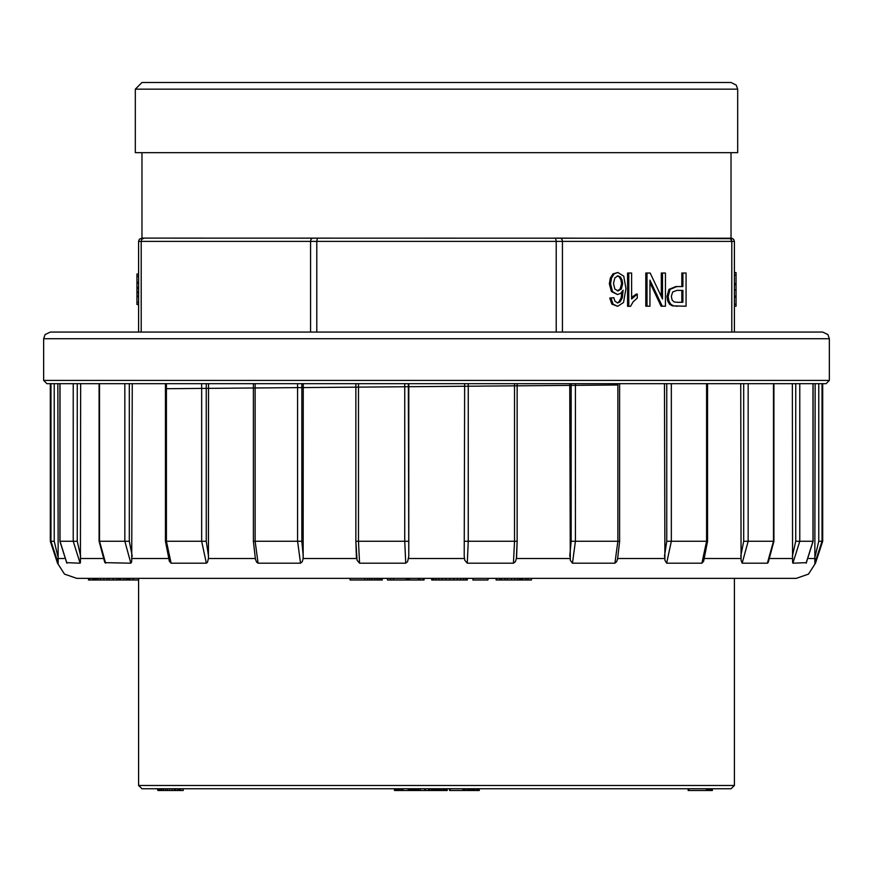 <?xml version="1.0" encoding="UTF-8"?>
<svg xmlns="http://www.w3.org/2000/svg" width="873" height="873" viewBox="0 0 873 873"><rect width="100%" height="100%" fill="white"/><g stroke="black" fill="none" stroke-linecap="round" stroke-linejoin="round"><path stroke-width="1.31" d="M731.05 788.81L141.95 788.81L138.632 785.493L734.368 785.493L731.05 788.81M157.402 788.81L157.948 790.458L157.402 788.81M417.076 788.81L417.076 790.458L402.9 790.458L402.9 788.81L402.769 790.458L401.656 790.458L401.656 788.81M447.129 790.458L447.162 788.81L447.162 790.458L435.441 790.458L435.441 788.81L434.514 790.458L434.514 788.81M734.368 578.319L734.368 785.493M183.21 788.81L183.21 790.458L159.421 790.458L159.421 788.81M159.421 790.458L158.471 790.458L158.471 788.81M175.015 790.458L175.015 788.81M175.648 790.458L175.648 788.81M174.796 790.458L174.796 788.81M174.294 790.458L174.294 788.81M172.167 790.458L172.167 788.81M169.755 790.458L169.755 788.81M167.605 790.458L167.605 788.81M167.54 790.458L167.54 788.81M165.608 790.458L165.608 788.81M163.742 790.458L163.742 788.81M162.313 790.458L162.313 788.81M161.341 790.458L161.341 788.81M160.632 790.458L160.632 788.81M160.206 790.458L160.206 788.81M160.097 790.458L160.097 788.81M180.831 790.458L180.831 788.81M180.7 790.458L180.7 788.81M180.176 790.458L180.176 788.81M179.151 790.458L179.151 788.81M177.634 790.458L177.634 788.81M401.656 790.458L400.205 790.458L400.205 788.81M400.205 790.458L398.721 790.458L398.721 788.81M398.721 790.458L397.433 790.458L397.433 788.81M397.433 790.458L396.495 790.458L396.495 788.81M396.495 790.458L395.862 790.458L395.862 788.81M395.862 790.458L395.513 788.81M395.513 790.458L395.404 788.81M395.404 790.458L395.371 788.81M395.371 790.458L394.476 790.458L394.476 788.81M415.439 790.458L415.439 788.81M415.253 790.458L415.253 788.81M414.893 790.458L414.893 788.81M414.369 790.458L414.369 788.81M413.682 790.458L413.682 788.81M412.831 790.458L412.831 788.81M411.87 790.458L411.87 788.81M410.79 790.458L410.79 788.81M409.59 790.458L409.59 788.81M408.269 790.458L408.269 788.81M417.01 790.458L417.01 788.81M416.825 790.458L416.825 788.81M416.465 790.458L416.465 788.81M415.908 790.458L415.908 788.81M429.592 788.81L429.592 790.458L431.218 790.458L431.218 788.81M429.592 790.458L428.545 790.458L428.545 788.81M428.545 790.458L425.358 790.458L425.358 788.81M425.358 790.458L424.736 790.458L424.736 788.81M424.736 790.458L420.36 790.458L420.36 788.81M420.36 790.458L418.756 790.458L418.756 788.81M418.756 790.458L417.698 790.458L417.698 788.81M434.514 790.458L432.844 790.458L432.844 788.81M433.281 790.458L433.281 788.81M432.844 790.458L432.462 788.81M432.462 790.458L432.146 788.81M432.146 790.458L431.895 788.81M431.895 790.458L431.709 788.81M431.709 790.458L431.578 788.81M431.578 790.458L431.513 788.81M431.513 790.458L431.502 788.81M433.957 790.458L433.957 788.81M446.845 790.458L446.845 788.81M446.212 790.458L446.212 788.81M445.263 790.458L445.263 788.81M444.106 790.458L444.106 788.81M442.786 790.458L442.786 788.81M441.301 790.458L441.301 788.81M439.839 790.458L439.839 788.81M438.508 790.458L438.508 788.81M437.318 790.458L437.318 788.81M436.271 790.458L436.271 788.81M435.441 790.458L434.852 790.458M434.416 790.458L434.416 788.81M479.233 788.81L479.233 790.458L449.562 790.458L449.562 788.81M462.908 790.458L462.908 788.81M450.261 790.458L450.261 788.81M449.704 790.458L449.704 788.81M464.818 790.458L464.818 788.81M463.847 790.458L463.847 788.81M479.113 790.458L479.113 788.81M477.782 790.458L477.782 788.81M476.451 790.458L476.451 788.81M474.836 790.458L474.836 788.81M474.519 790.458L474.519 788.81M473.864 790.458L473.864 788.81M472.817 790.458L472.817 788.81M471.518 790.458L471.518 788.81M470.067 790.458L470.067 788.81M469.794 790.458L469.794 788.81M468.594 790.458L468.594 788.81M467.164 790.458L467.164 788.81M465.396 790.458L465.396 788.81M465.276 790.458L465.276 788.81M712.324 788.81L712.324 790.458L709.214 790.458L709.214 788.81M709.214 790.458L709.171 788.81M709.171 790.458L708.974 788.81M708.974 790.458L707.665 790.458L707.665 788.81M707.665 790.458L706.497 790.458L706.497 788.81M706.497 790.458L688.873 790.458L688.873 788.81M688.873 790.458L688.131 790.458L688.131 788.81M712.281 790.458L712.281 788.81M711.375 790.458L711.375 788.81M711.168 790.458L711.168 788.81M710.273 790.458L710.273 788.81M734.368 283.616L736.015 283.616L736.015 272.562L734.368 272.562L734.368 306.216L736.015 306.216L736.015 304.251L734.368 304.251M317.401 238.089L316.757 241.395L138.632 241.395L139.342 239.355L141.895 238.089L731.836 238.187L733.658 239.355L734.368 241.395L734.368 332.078M560.564 238.089L562.048 239.355L562.452 241.395L556.243 241.395L555.599 238.089L730.515 238.624L731.792 241.395L731.792 332.078M138.632 332.078L138.632 241.395L139.342 239.355L141.895 238.089L144.001 238.089L141.797 239.355L141.208 241.395L141.208 332.078M728.999 238.089L731.203 239.355L731.792 241.395L734.368 241.395L733.658 239.355L731.05 238.089L731.05 152.699M166.372 388.758L617.909 385.048M609.79 298.042L611.897 304.099L617.593 306.281L613.075 304.099L610.958 298.042L609.79 298.042L613.817 297.726L614.898 301.207L617.768 302.942L620.179 301.862L622.318 297.769L623.136 290.12L620.594 293.437L617.451 294.528L612.562 291.527L610.543 283.801L611.493 278.007L614.101 273.915L617.866 272.496L623.726 276.228L625.996 288.537L623.486 302.495L617.593 306.281M621.914 292.149L621.15 297.769L619.012 301.862L617.189 302.887M617.866 272.496L612.933 273.915L610.325 278.007L609.376 283.801L611.395 291.527L617.451 294.528M627.545 273.053L627.545 306.281L628.724 306.281L628.724 273.053L627.545 273.053M628.724 273.053L631.594 273.053L631.594 298.948L637.334 294.048L636.166 294.048L631.594 297.584M649.992 282.645L661.112 306.15L662.28 306.15L649.992 280.168L649.992 306.15L645.845 306.15L645.845 273.053L650.199 273.053L662.487 299.057L662.487 273.053L661.319 273.053L661.319 296.58M682.948 273.053L686.047 273.053L686.047 306.15L673.65 305.834L670.77 304.284L668.893 301.098L668.183 296.58L670.082 289.432L676.946 286.508L682.948 286.508L682.948 273.053L681.78 273.053L681.78 286.508L675.778 286.508L668.914 289.432L667.016 296.58L667.725 301.098L669.591 304.284L672.483 305.834L684.869 306.15M731.792 241.395L562.452 241.395L562.452 332.078M316.757 332.078L316.757 241.395L556.243 241.395L556.243 332.078M312.436 238.089L310.952 239.355L310.548 241.395L310.548 332.078M141.208 241.395L141.797 239.355L144.001 238.089M673.65 305.834L672.483 305.834M677.219 306.15L676.04 306.15M676.957 302.244L682.948 302.244L682.948 290.414L676.891 290.414L672.636 291.997L671.37 296.438L672.112 299.996L674.076 301.949L676.957 302.244M681.78 290.414L681.78 302.244M662.487 273.053L665.455 273.053L665.455 306.15L662.28 306.15M647.024 306.15L647.024 273.053M637.334 294.048L637.334 297.977L633.121 301.862L630.568 306.281L628.724 306.281M617.331 275.89L619.121 276.839L620.889 279.764L621.521 283.78L620.157 288.963L617.44 290.884M618.029 290.938L621.336 288.963L622.689 283.78L622.056 279.764L620.299 276.839L617.92 275.835L614.788 277.909L613.479 283.55L614.767 288.963L618.029 290.938M610.958 298.042L613.817 297.726M138.632 273.98L136.985 273.98L136.985 282.372L138.632 282.372M136.985 282.372L136.985 304.415L138.632 304.415M136.985 296.689L138.632 296.689M136.985 296.045L138.632 296.045M136.985 291.811L138.632 291.811M136.985 288.603L138.632 288.603M136.985 282.852L138.632 282.852M136.985 304.415L138.632 304.797M736.015 283.616L736.015 284.729L734.368 284.729M736.015 284.729L736.015 296.122L734.368 296.122M736.015 296.122L736.015 297.147L734.368 297.147M736.015 297.147L736.015 304.251M736.015 272.562L734.368 272.562M829.35 380.399L829.35 338.702L43.65 338.702L43.65 380.399L829.35 380.399L826.044 383.716L822.028 383.716L822.028 541.249L822.726 541.249L815.535 563.194L808.507 574.085L796.252 578.319L76.748 578.319L88.468 578.319L88.468 579.967L89.974 579.967L89.974 578.319M499.651 579.967L496.137 579.967L496.126 578.319L501.528 578.319L501.528 579.967L499.651 579.967L499.651 578.319M531.428 578.319L531.428 579.967L514.884 579.967L514.884 578.319L511.36 578.319L511.36 579.967L507.464 579.967L507.464 578.319M519.522 579.967L519.522 578.319L517.656 578.319L517.656 579.967M527.99 579.967L527.99 578.319L522.676 578.319L522.676 579.967M473.264 578.319L472.85 579.967L473.264 578.319M487.931 579.967L488.487 578.319L487.931 579.967L473.264 579.967M136.985 578.319L133.187 578.319L133.187 579.967L128.451 579.967L128.451 578.319L127.742 578.319L127.742 579.967L126.247 579.967L126.247 578.319M126.247 579.967L93.771 579.967L93.771 578.319L92.68 578.319L92.68 579.967L89.974 579.967M98.125 579.967L98.125 578.319L96.401 578.319L96.401 579.967M103.887 579.967L103.887 578.319L100.635 578.319L100.635 579.967M113.163 579.967L113.163 578.319L107.128 578.319L107.128 579.967M118.673 579.967L118.673 578.319L116.818 578.319L116.818 579.967M382.254 579.967L382.276 578.319L382.276 579.967L374.724 579.967L374.724 578.319L372.029 578.319L372.029 579.967L369.977 579.967L369.977 578.319M380.573 579.967L380.573 578.319L378.958 578.319L378.958 579.967M382.254 578.319L381.687 579.967M43.65 338.702L45.069 334.599L50.274 332.078L822.726 332.078L102.01 332.078M773.882 383.716L773.882 541.249L768.185 562.43L767.378 563.194L742.148 563.194L741.057 560.248L740.762 383.716L743.731 383.716L743.731 541.249L740.762 556.265M703.703 561.11L701.881 563.194L666.612 563.194L664.92 560.248L664.473 383.716M617.746 558.458L616.709 561.634L614.887 563.194L572.437 563.194L570.265 560.248L569.731 383.716M517.1 383.716L517.1 541.249L516.434 558.458L515.365 561.634L513.433 563.194L467.251 563.194L464.785 560.248L464.185 556.265L464.687 383.716L464.185 556.265M405.749 563.194L404.766 541.249L404.766 383.716L408.815 383.716L408.815 556.265L407.626 561.634L405.749 563.194L359.567 563.194L357.013 560.248L355.9 541.249L355.9 383.716M303.269 383.716L303.117 558.458L302.233 561.634L300.563 563.194L258.113 563.194L256.575 562.103L255.254 558.458M208.527 556.265L206.214 541.249L206.214 383.716L208.527 383.716L208.385 558.458L207.414 562.354L206.388 563.194L171.119 563.194L169.297 561.121M132.238 556.265L129.269 541.249L129.269 383.716L132.238 383.716L131.725 561.634L130.852 563.194L104.978 562.692M80.611 383.716L80.392 562.354L80.076 563.194L66.544 562.638M57.814 383.716L58.185 563.14L57.465 563.194L64.493 574.085L76.748 578.319M815.535 563.194L814.815 563.107L815.186 383.716L818.721 383.716L818.721 541.249L815.186 556.265M806.456 562.638L792.924 563.194L792.586 562.103L792.389 383.716M806.074 563.194L812.992 541.249L812.992 383.716L815.186 383.716M701.881 563.194L706.628 541.249L706.628 383.716L740.762 383.716M826.044 383.716L46.956 383.716L43.65 380.399M130.852 563.194L124.806 541.249L124.806 383.716L99.544 383.716L99.544 541.249L105.622 563.194M818.721 541.249L822.028 541.249L814.825 563.194M58.175 563.194L50.972 541.249L50.972 383.716M54.279 383.716L54.279 541.249L57.814 556.265M60.008 383.716L60.008 541.249L66.926 563.194M80.076 563.194L73.179 541.249L73.179 383.716M77.217 383.716L77.217 541.249L80.611 556.265M166.372 383.716L166.372 541.249L171.119 563.194M206.388 563.194L201.696 541.249L201.696 383.716M255.091 383.716L255.091 541.249L258.113 563.194M300.563 563.194L297.606 541.249L297.606 383.716M301.807 383.716L301.807 541.249L303.269 556.265M358.508 383.716L358.508 541.249L359.567 563.194M408.313 383.716L408.815 556.265M468.234 383.716L468.234 541.249L467.251 563.194M513.433 563.194L514.492 541.249L514.492 383.716M569.731 556.265L571.193 541.249L571.193 383.716M575.394 383.716L575.394 541.249L572.437 563.194M614.887 563.194L617.909 541.249L617.909 383.716M664.473 556.265L666.786 541.249L666.786 383.716M671.304 383.716L671.304 541.249L666.612 563.194M748.194 383.716L748.194 541.249L742.148 563.194M767.378 563.194L773.456 541.249L773.456 383.716M792.389 556.265L795.783 541.249L795.783 383.716M799.821 383.716L799.821 541.249L792.924 563.194M93.771 579.967L92.68 579.967M119.415 579.967L119.415 578.319M120.572 579.967L120.572 578.319M109.07 579.967L109.07 578.319M95.081 579.967L95.081 578.319M94.175 579.967L94.175 578.319M127.742 579.967L128.451 579.967L128.418 578.319M123.835 579.967L123.835 578.319M129.957 579.967L129.957 578.319M138.632 579.967L133.187 579.967M369.977 579.967L350.095 579.967L350.095 578.319M377.016 579.967L377.016 578.319M374.724 579.967L372.029 579.967M367.708 579.967L367.708 578.319M364.936 579.967L364.936 578.319M424.005 578.319L424.005 579.967L387.514 579.967L387.514 578.319M423.121 579.967L423.121 578.319M420.044 579.967L420.044 578.319M418.353 579.967L418.353 578.319M409.502 579.967L409.502 578.319M408.477 579.967L408.477 578.319M407.527 579.967L407.527 578.319M406.272 579.967L406.272 578.319M393.483 579.967L393.483 578.319M390.591 579.967L390.591 578.319M467.295 578.319L467.295 579.967L466.793 578.319M466.793 579.967L465.669 579.967L465.669 578.319M465.669 579.967L463.421 579.967L463.421 578.319M463.421 579.967L460.562 579.967L460.562 578.319M460.562 579.967L457.419 579.967L457.419 578.319M457.419 579.967L453.829 579.967L453.829 578.319M453.829 579.967L449.813 579.967L449.813 578.319M449.813 579.967L445.917 579.967L445.917 578.319M445.917 579.967L442.262 579.967L442.262 578.319M442.262 579.967L438.868 579.967L438.868 578.319M438.868 579.967L436.064 579.967L436.064 578.319M436.064 579.967L433.892 579.967L433.892 578.319M433.892 579.967L432.441 579.967L432.441 578.319M431.699 579.967L431.699 578.319L431.677 579.967L432.441 579.967M525.841 579.967L525.841 578.319M521.901 579.967L521.901 578.319M520.854 579.967L520.854 578.319M514.884 579.967L511.36 579.967M507.464 579.967L504.91 579.967L504.91 578.319M504.91 579.967L501.528 579.967M496.551 579.967L496.551 578.319M496.137 579.967L496.126 578.319M135.326 152.699L737.674 152.699L737.674 89.155L135.326 89.155L135.326 152.699M135.326 89.155L141.95 82.542L731.05 82.542L736.255 85.063L737.674 89.155M670.082 289.432L668.914 289.432M668.183 296.58L667.016 296.58M668.893 301.098L667.725 301.098M670.77 304.284L669.591 304.284M634.311 296.154L633.143 296.154M613.075 304.099L611.897 304.099M614.101 273.915L612.933 273.915M611.493 278.007L610.325 278.007M610.543 283.801L609.376 283.801M612.562 291.527L611.395 291.527M622.318 297.769L621.15 297.769M620.179 301.862L619.012 301.862M621.336 288.963L620.157 288.963M620.299 276.839L619.121 276.839M622.056 279.764L620.889 279.764M622.689 283.78L621.521 283.78M136.985 276.315L138.632 276.315M136.985 302.385L138.632 302.385M136.985 292.99L138.632 292.99M136.985 287.381L138.632 287.381M136.985 283.223L138.632 283.223M736.015 275.115L734.368 275.115M736.015 289.945L734.368 289.945M704.74 558.458L740.861 558.458M617.789 558.458L664.615 558.458M516.434 558.458L569.883 558.458M408.651 558.458L464.349 558.458M303.117 558.458L356.566 558.458M208.385 558.458L255.211 558.458M132.139 558.458L168.26 558.458M80.556 558.458L102.752 558.458M57.804 558.458L64.024 558.458M808.976 558.458L815.196 558.458M770.248 558.458L792.444 558.458M50.274 383.716L50.274 541.249L54.279 541.249M60.008 541.249L77.217 541.249M99.118 383.716L99.118 541.249L129.269 541.249M165.379 383.716L165.379 541.249L206.214 541.249M253.334 383.716L253.334 541.249L301.807 541.249M355.868 383.716L355.868 541.249L408.313 541.249M464.687 541.249L517.132 541.249L516.565 557.378M571.193 541.249L619.666 541.249L617.538 559.495M666.786 541.249L707.621 541.249L703.649 561.241M743.731 541.249L773.882 541.249M795.783 541.249L812.992 541.249M138.632 578.319L138.632 785.493M141.95 238.089L141.95 152.699M829.35 338.702L827.931 334.599L822.726 332.078M822.726 383.716L822.726 541.249M50.274 541.249L57.465 563.194M59.931 383.716L59.931 541.249L66.763 563.052M104.815 562.43L99.118 541.249M169.351 561.241L165.379 541.249M255.462 559.495L253.334 541.249M355.868 541.249L356.435 557.378M517.132 383.716L517.132 541.249M619.666 383.716L619.666 541.249M707.621 383.716L707.621 541.249M813.069 383.716L813.069 541.249L806.237 563.052"/></g></svg>
